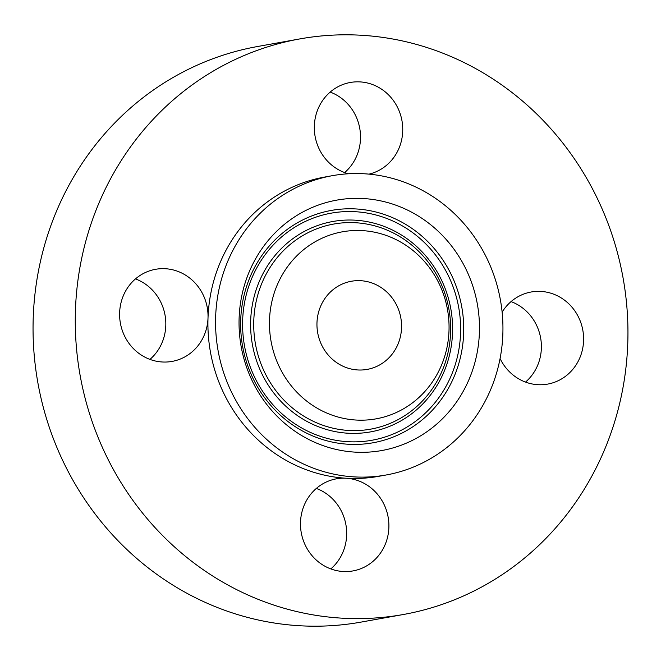 <?xml version="1.0" encoding="UTF-8"?>
<svg xmlns="http://www.w3.org/2000/svg" width="661" height="661" viewBox="0 0 661 661"><rect width="100%" height="100%" fill="white"/><g stroke="black" fill="none" stroke-linecap="round" stroke-linejoin="round"><path stroke-width="0.99" d="M144.065 273.158A46.782 44.13 79.8 0 0 121.93 329.401A46.782 44.13 79.8 0 0 172.1 361.402A46.782 44.13 79.8 0 0 183.576 357.56A46.782 44.13 79.8 0 0 208.008 318.032A46.782 44.13 79.8 0 0 155.542 269.308A46.782 44.13 79.8 0 0 144.065 273.158M149.948 359.394A46.782 44.13 79.8 0 0 165.043 315.14A46.782 44.13 79.8 0 0 135.48 278.909M598.833 201.63A292.41 275.811 79.8 0 0 299.879 38.908A292.41 275.811 79.8 0 0 104.38 451.777A292.41 275.811 79.8 0 0 403.342 614.507A292.41 275.811 79.8 0 0 598.833 201.63M368.987 174.132A46.782 44.13 79.8 0 0 398.087 108.52A46.782 44.13 79.8 0 0 350.247 82.485A46.782 44.13 79.8 0 0 318.974 148.543A46.782 44.13 79.8 0 0 348.405 173.769M384.248 504.864A46.782 44.13 79.8 0 0 346.314 478.25A46.782 44.13 79.8 0 0 336.408 478.828A46.782 44.13 79.8 0 0 305.134 544.887A46.782 44.13 79.8 0 0 352.966 570.922A46.782 44.13 79.8 0 0 384.248 504.864M500.08 358.568A46.782 44.13 79.8 0 0 547.672 384.099A46.782 44.13 79.8 0 0 559.148 380.257A46.782 44.13 79.8 0 0 581.283 324.014A46.782 44.13 79.8 0 0 531.114 292.005A46.782 44.13 79.8 0 0 519.637 295.855A46.782 44.13 79.8 0 0 502.12 312.124M332.351 175.677L324.708 177.049A152.055 143.42 79.8 0 0 208.008 318.032A152.055 143.42 79.8 0 0 223.046 391.742A152.055 143.42 79.8 0 0 346.314 478.25A152.055 143.42 79.8 0 0 378.505 476.358L386.156 474.986A152.055 143.42 79.8 0 0 487.81 260.294A152.055 143.42 79.8 0 0 332.351 175.677A152.055 143.42 79.8 0 0 230.697 390.37A152.055 143.42 79.8 0 0 386.156 474.986M299.879 38.908L257.658 46.493A292.41 275.811 79.8 0 0 62.167 459.37A292.41 275.811 79.8 0 0 361.121 622.092L403.342 614.507M330.814 568.914A46.782 44.13 79.8 0 0 342.026 512.457A46.782 44.13 79.8 0 0 316.346 488.429M344.654 172.571A46.782 44.13 79.8 0 0 355.866 116.113A46.782 44.13 79.8 0 0 330.186 92.086M525.52 382.091A46.782 44.13 79.8 0 0 540.615 337.837A46.782 44.13 79.8 0 0 511.052 301.606M462.568 392.485A127.209 119.988 79.8 0 0 420.735 217.552A127.209 119.988 79.8 0 0 255.947 258.178A127.209 119.988 79.8 0 0 297.772 433.112A127.209 119.988 79.8 0 0 462.568 392.485M282.09 275.166A95.019 89.623 79.8 0 0 313.331 405.837A95.019 89.623 79.8 0 0 436.425 375.489A95.019 89.623 79.8 0 0 405.185 244.818A95.019 89.623 79.8 0 0 282.09 275.166M321.403 344.48A44.774 42.23 79.8 0 0 367.177 369.4A44.774 42.23 79.8 0 0 397.112 306.183A44.774 42.23 79.8 0 0 351.338 281.264A44.774 42.23 79.8 0 0 321.403 344.48M256.328 264.293A118.03 111.329 -100.2 0 1 409.233 226.599A118.03 111.329 -100.2 0 1 448.042 388.908A118.03 111.329 -100.2 0 1 295.137 426.609A118.03 111.329 -100.2 0 1 256.328 264.293M257.922 265.805A115.361 108.809 -100.2 0 1 407.366 228.962A115.361 108.809 -100.2 0 1 445.291 387.602A115.361 108.809 -100.2 0 1 295.855 424.445A115.361 108.809 -100.2 0 1 257.922 265.805M438.4 383.124A106.875 100.803 -100.2 0 1 299.954 417.256A106.875 100.803 -100.2 0 1 264.813 270.291A106.875 100.803 -100.2 0 1 403.26 236.159A106.875 100.803 -100.2 0 1 438.4 383.124M436.805 381.612A104.198 98.282 -100.2 0 1 301.821 414.885A104.198 98.282 -100.2 0 1 267.565 271.597A104.198 98.282 -100.2 0 1 402.549 238.315A104.198 98.282 -100.2 0 1 436.805 381.612"/></g></svg>
